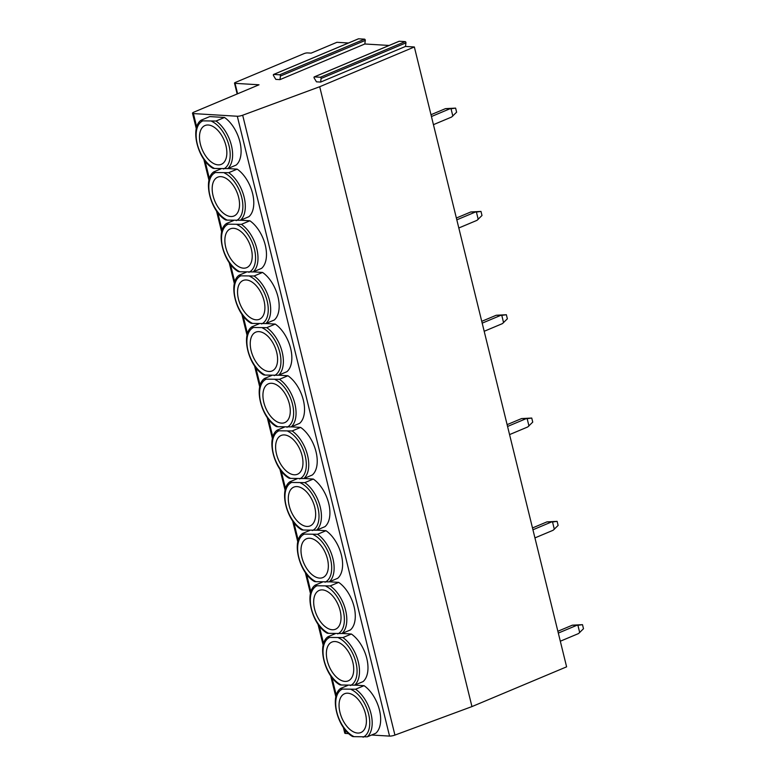 <?xml version="1.0" encoding="UTF-8"?>
<svg xmlns="http://www.w3.org/2000/svg" width="776" height="776" viewBox="0 0 776 776"><rect width="100%" height="100%" fill="white"/><g stroke="black" fill="none" stroke-linecap="round" stroke-linejoin="round"><path stroke-width="1.16" d="M320.634 82.081L316.462 81.829L314.212 78.085A0.863 0.485 67.2 0 1 314.367 76.892L320.342 77.251A0.863 0.485 67.2 0 1 321.089 78.502L320.634 82.081L405.499 46.444L414.355 46.977L319.702 86.728L242.675 115.226A4.297 0.951 166.2 0 1 237.301 116.245L193.418 113.587A4.297 0.951 166.2 0 1 192.506 113.248A4.297 0.951 166.2 0 1 194.068 112.064L259.019 84.788L235.041 83.342A2.58 0.572 166.2 0 1 234.498 83.129A2.58 0.572 166.2 0 1 235.429 82.421L303.969 53.641A2.58 0.572 166.2 0 1 307.5 52.913L311.147 53.127L336.93 42.302L348.472 43M279.971 79.627L275.8 79.375L273.55 75.631A0.863 0.485 67.2 0 1 273.695 74.438L279.67 74.797A0.863 0.485 67.2 0 1 280.427 76.048L279.971 79.627L364.827 43.989L389.145 45.454M358.318 38.897A0.863 0.485 67.2 0 1 358.56 38.8L364.536 39.159A0.863 0.485 67.2 0 1 365.283 40.41L364.827 43.989M371.578 735.017L389.552 736.094A4.297 0.951 166.2 0 0 394.926 735.085L471.954 706.587L566.606 666.836L414.355 46.977M398.98 41.361A0.863 0.485 67.2 0 1 399.223 41.254L405.198 41.613A0.863 0.485 67.2 0 1 405.955 42.864L405.499 46.444M348.754 733.64L345.669 733.446A4.297 0.951 166.2 0 1 344.757 733.107L343.351 727.393M224.497 117.467L216.019 121.037L202.817 120.862C201.149 120.804 200.615 120.561 201.246 120.144L209.733 116.584L224.497 117.467A27.917 15.811 67.2 0 1 239.9 141.843A27.917 15.811 67.2 0 1 236.185 165.055L227.707 168.625L214.506 168.45C212.837 168.382 212.314 168.14 212.934 167.732M227.843 168.567L237.184 169.129A27.917 15.811 67.2 0 1 252.588 193.496A27.917 15.811 67.2 0 1 248.873 216.717L240.395 220.277L227.193 220.112C225.525 220.044 225.001 219.802 225.622 219.385M240.531 220.219L249.872 220.782A27.917 15.811 67.2 0 1 265.276 245.148A27.917 15.811 67.2 0 1 261.56 268.37L253.083 271.93L239.881 271.765C238.213 271.697 237.689 271.454 238.31 271.037M253.219 271.872L262.56 272.434A27.917 15.811 67.2 0 1 277.963 296.81A27.917 15.811 67.2 0 1 274.248 320.022L265.77 323.582L252.569 323.417C250.9 323.35 250.376 323.107 250.997 322.7M265.906 323.524L275.247 324.087A27.917 15.811 67.2 0 1 290.651 348.463A27.917 15.811 67.2 0 1 286.936 371.675L278.458 375.245L265.256 375.07C263.588 375.002 263.064 374.76 263.685 374.352M278.594 375.186L287.935 375.749A27.917 15.811 67.2 0 1 303.338 400.115A27.917 15.811 67.2 0 1 299.623 423.337L291.145 426.897L277.944 426.722C276.275 426.654 275.752 426.422 276.372 426.005M291.281 426.839L300.622 427.401A27.917 15.811 67.2 0 1 316.026 451.768A27.917 15.811 67.2 0 1 312.311 474.99L303.833 478.55L290.631 478.385C288.963 478.317 288.439 478.074 289.06 477.657M303.969 478.491L313.31 479.054A27.917 15.811 67.2 0 1 328.714 503.43A27.917 15.811 67.2 0 1 324.998 526.642L316.521 530.202L303.319 530.037C301.651 529.969 301.127 529.727 301.748 529.319M316.656 530.144L325.998 530.706A27.917 15.811 67.2 0 1 341.401 555.082A27.917 15.811 67.2 0 1 337.686 578.295L329.208 581.864L316.007 581.69C314.338 581.622 313.814 581.379 314.435 580.972M329.344 581.796L338.685 582.369A27.917 15.811 67.2 0 1 354.089 606.735A27.917 15.811 67.2 0 1 350.374 629.957L341.896 633.517L328.694 633.342C327.026 633.274 326.502 633.041 327.123 632.624M342.032 633.458L351.373 634.021A27.917 15.811 67.2 0 1 366.776 658.387A27.917 15.811 67.2 0 1 363.061 681.609L354.584 685.169L341.382 685.004C339.713 684.936 339.19 684.694 339.81 684.277M354.719 685.111L364.06 685.674A27.917 15.811 67.2 0 1 379.464 710.05A27.917 15.811 67.2 0 1 375.749 733.262L367.271 736.822L354.069 736.657C352.401 736.589 351.877 736.346 352.498 735.929M364.06 685.674L355.583 689.233L342.381 689.069C340.712 689.001 340.189 688.758 340.81 688.351L347.842 685.392M352.265 736.346C337.269 727.713 329.46 696.169 340.557 688.487L340.81 688.351M365.506 713.901A21.049 11.921 67.2 0 1 360.879 732.534A21.049 11.921 67.2 0 1 339.956 712.358A21.049 11.921 -112.8 0 1 344.583 693.734A21.049 11.921 -112.8 0 1 365.506 713.901M225.942 145.704A21.049 11.921 67.2 0 1 221.315 164.337A21.049 11.921 67.2 0 1 200.392 144.161A21.049 11.921 -112.8 0 1 205.019 125.528A21.049 11.921 -112.8 0 1 225.942 145.704M212.702 168.14C197.705 159.516 189.897 127.972 200.994 120.28L201.246 120.144M237.184 169.129L228.707 172.689L215.505 172.524C213.836 172.456 213.303 172.214 213.934 171.797L220.966 168.848M225.389 219.802C210.393 211.169 202.584 179.625 213.681 171.933L213.934 171.797M238.63 197.356A21.049 11.921 67.2 0 1 234.003 215.99A21.049 11.921 67.2 0 1 213.08 195.814A21.049 11.921 -112.8 0 1 217.707 177.18A21.049 11.921 -112.8 0 1 238.63 197.356M249.872 220.782L241.394 224.342L228.192 224.177C226.524 224.109 225.991 223.866 226.621 223.449L233.654 220.5M238.077 271.454C223.081 262.821 215.272 231.277 226.369 223.595L226.621 223.449M251.317 249.009A21.049 11.921 67.2 0 1 246.69 267.642A21.049 11.921 67.2 0 1 225.767 247.466A21.049 11.921 -112.8 0 1 230.394 228.833A21.049 11.921 -112.8 0 1 251.317 249.009M262.56 272.434L254.082 276.004L240.88 275.829C239.212 275.761 238.678 275.529 239.309 275.111L246.341 272.153M250.764 323.107C235.768 314.484 227.96 282.93 239.056 275.247L239.309 275.111M264.005 300.671A21.049 11.921 67.2 0 1 259.378 319.295A21.049 11.921 67.2 0 1 238.455 299.129A21.049 11.921 -112.8 0 1 243.082 280.495A21.049 11.921 -112.8 0 1 264.005 300.671M275.247 324.087L266.769 327.656L253.568 327.482C251.899 327.423 251.366 327.181 251.996 326.764L259.029 323.805M263.452 374.76C248.456 366.136 240.647 334.582 251.744 326.9L251.996 326.764M276.692 352.323A21.049 11.921 67.2 0 1 272.066 370.957A21.049 11.921 67.2 0 1 251.143 350.781A21.049 11.921 -112.8 0 1 255.77 332.147A21.049 11.921 -112.8 0 1 276.692 352.323M287.935 375.749L279.457 379.309L266.255 379.144C264.587 379.076 264.053 378.834 264.684 378.416L271.716 375.458M276.14 426.422C261.143 417.789 253.335 386.244 264.432 378.552L264.684 378.416M289.38 403.976A21.049 11.921 67.2 0 1 284.753 422.61A21.049 11.921 67.2 0 1 263.83 402.434A21.049 11.921 -112.8 0 1 268.457 383.8A21.049 11.921 -112.8 0 1 289.38 403.976M300.622 427.401L292.145 430.961L278.943 430.796C277.274 430.728 276.741 430.486 277.371 430.069L284.404 427.12M288.827 478.074C273.831 469.441 266.022 437.897 277.119 430.214L277.371 430.069M302.068 455.628A21.049 11.921 67.2 0 1 297.441 474.262A21.049 11.921 67.2 0 1 276.518 454.086A21.049 11.921 -112.8 0 1 281.145 435.452A21.049 11.921 -112.8 0 1 302.068 455.628M313.31 479.054L304.832 482.623L291.63 482.449C289.962 482.381 289.429 482.148 290.059 481.731L297.092 478.773M301.515 529.727C286.519 521.094 278.71 489.549 289.807 481.867L290.059 481.731M314.755 507.291A21.049 11.921 67.2 0 1 310.128 525.915A21.049 11.921 67.2 0 1 289.205 505.748A21.049 11.921 -112.8 0 1 293.832 487.115A21.049 11.921 -112.8 0 1 314.755 507.291M325.998 530.706L317.52 534.276L304.318 534.101C302.65 534.043 302.116 533.801 302.747 533.384L309.779 530.425M314.202 581.379C299.206 572.756 291.398 541.202 302.495 533.519L302.747 533.384M327.443 558.943A21.049 11.921 67.2 0 1 322.816 577.577A21.049 11.921 67.2 0 1 301.893 557.401A21.049 11.921 -112.8 0 1 306.52 538.767A21.049 11.921 -112.8 0 1 327.443 558.943M338.685 582.369L330.207 585.928L317.006 585.764C315.337 585.696 314.804 585.453 315.434 585.036L322.467 582.078M326.89 633.032C311.894 624.408 304.085 592.864 315.182 585.172L315.434 585.036M340.13 610.596A21.049 11.921 67.2 0 1 335.504 629.229A21.049 11.921 67.2 0 1 314.581 609.053A21.049 11.921 -112.8 0 1 319.208 590.42A21.049 11.921 -112.8 0 1 340.13 610.596M351.373 634.021L342.895 637.581L329.693 637.416C328.025 637.348 327.491 637.106 328.122 636.689L335.154 633.74M339.578 684.694C324.581 676.061 316.773 644.517 327.87 636.834L328.122 636.689M352.818 662.248A21.049 11.921 67.2 0 1 348.191 680.882A21.049 11.921 67.2 0 1 327.268 660.706A21.049 11.921 -112.8 0 1 331.895 642.072A21.049 11.921 -112.8 0 1 352.818 662.248M471.954 706.587L319.702 86.728M433.435 124.664L451.632 117.031L456.618 112.19L455.619 108.116L445.463 108.64L430.99 114.712M452.835 116.07L451.04 108.747L445.463 108.64M431.437 116.536L449.634 108.892M455.619 108.116L451.04 108.747M458.81 227.979L477.007 220.335L481.993 215.495L480.994 211.431L470.838 211.945L456.366 218.027M478.21 219.385L476.415 212.061L470.838 211.945M456.812 219.841L475.009 212.197M480.994 211.431L476.415 212.061M484.185 331.284L502.382 323.64L507.368 318.81L506.369 314.736L496.213 315.26L481.741 321.332M503.585 322.69L501.791 315.366L496.213 315.26M482.187 323.155L500.384 315.512M506.369 314.736L501.791 315.366M509.56 434.599L527.758 426.955L532.743 422.115L531.744 418.051L521.588 418.565L507.116 424.647M528.96 426.005L527.166 418.681L521.588 418.565M507.562 426.46L525.759 418.817M531.744 418.051L527.166 418.681M534.936 537.904L553.133 530.26L558.119 525.43L557.12 521.356L546.964 521.879L532.491 527.952M554.336 529.31L552.541 521.986L546.964 521.879M532.937 529.775L551.135 522.132M557.12 521.356L552.541 521.986M560.311 641.218L578.508 633.575L583.494 628.735L582.495 624.67L572.339 625.184L557.866 631.266M579.711 632.615L577.916 625.301L572.339 625.184M558.313 633.08L576.51 625.437M582.495 624.67L577.916 625.301M365.283 40.41L280.427 76.048M364.536 39.159L279.67 74.797M358.56 38.8L273.695 74.438M237.601 93.78L235.041 83.342M345.669 733.446L344.592 729.081M336.309 695.354L331.905 677.429M323.621 643.702L319.217 625.776M310.933 592.049L306.53 574.124M298.246 540.387L293.842 522.461M285.558 488.735L281.155 470.809M272.871 437.082L268.467 419.156M260.183 385.43L255.779 367.504M247.495 333.767L243.092 315.842M234.808 282.115L230.404 264.189M222.12 230.462L217.716 212.537M209.433 178.81L205.029 160.884M196.745 127.157L193.418 113.587M389.552 736.094L237.301 116.245M355.583 689.233A27.917 15.811 67.2 0 1 370.986 713.61A27.917 15.811 67.2 0 1 367.271 736.822M342.381 689.069A26.2 14.831 -112.8 0 0 336.832 712.174A26.2 14.831 -112.8 0 0 354.069 736.657M363.081 737.2A26.2 14.831 -112.8 0 0 368.629 714.095A26.2 14.831 -112.8 0 0 351.392 689.612M216.019 121.037A27.917 15.811 67.2 0 1 231.413 145.403A27.917 15.811 67.2 0 1 227.707 168.625M223.517 168.993A26.2 14.831 -112.8 0 0 229.065 145.888A26.2 14.831 -112.8 0 0 211.829 121.405M202.817 120.862A26.2 14.831 -112.8 0 0 197.269 143.967A26.2 14.831 -112.8 0 0 214.506 168.45M228.707 172.689A27.917 15.811 67.2 0 1 244.11 197.065A27.917 15.811 67.2 0 1 240.395 220.277M215.505 172.524A26.2 14.831 -112.8 0 0 209.956 195.63A26.2 14.831 -112.8 0 0 227.193 220.112M236.205 220.656A26.2 14.831 -112.8 0 0 241.753 197.55A26.2 14.831 -112.8 0 0 224.516 173.067M241.394 224.342A27.917 15.811 67.2 0 1 256.798 248.718A27.917 15.811 67.2 0 1 253.083 271.93M228.192 224.177A26.2 14.831 -112.8 0 0 222.644 247.282A26.2 14.831 -112.8 0 0 239.881 271.765M248.892 272.308A26.2 14.831 -112.8 0 0 254.441 249.203A26.2 14.831 -112.8 0 0 237.204 224.72M254.082 276.004A27.917 15.811 67.2 0 1 269.485 300.37A27.917 15.811 67.2 0 1 265.77 323.582M240.88 275.829A26.2 14.831 -112.8 0 0 235.332 298.935A26.2 14.831 -112.8 0 0 252.569 323.417M261.58 323.961A26.2 14.831 -112.8 0 0 267.128 300.855A26.2 14.831 -112.8 0 0 249.891 276.372M266.769 327.656A27.917 15.811 67.2 0 1 282.173 352.023A27.917 15.811 67.2 0 1 278.458 375.245M253.568 327.482A26.2 14.831 -112.8 0 0 248.019 350.587A26.2 14.831 -112.8 0 0 265.256 375.07M274.267 375.613A26.2 14.831 -112.8 0 0 279.816 352.508A26.2 14.831 -112.8 0 0 262.579 328.025M279.457 379.309A27.917 15.811 67.2 0 1 294.861 403.685A27.917 15.811 67.2 0 1 291.145 426.897M266.255 379.144A26.2 14.831 -112.8 0 0 260.707 402.249A26.2 14.831 -112.8 0 0 277.944 426.722M286.955 427.275A26.2 14.831 -112.8 0 0 292.504 404.17A26.2 14.831 -112.8 0 0 275.267 379.687M292.145 430.961A27.917 15.811 67.2 0 1 307.548 455.337A27.917 15.811 67.2 0 1 303.833 478.55M278.943 430.796A26.2 14.831 -112.8 0 0 273.394 453.902A26.2 14.831 -112.8 0 0 290.631 478.385M299.643 478.928A26.2 14.831 -112.8 0 0 305.191 455.822A26.2 14.831 -112.8 0 0 287.954 431.34M304.832 482.623A27.917 15.811 67.2 0 1 320.236 506.99A27.917 15.811 67.2 0 1 316.521 530.202M291.63 482.449A26.2 14.831 -112.8 0 0 286.082 505.554A26.2 14.831 -112.8 0 0 303.319 530.037M312.33 530.58A26.2 14.831 -112.8 0 0 317.879 507.475A26.2 14.831 -112.8 0 0 300.642 482.992M317.52 534.276A27.917 15.811 67.2 0 1 332.923 558.642A27.917 15.811 67.2 0 1 329.208 581.864M304.318 534.101A26.2 14.831 -112.8 0 0 298.77 557.207A26.2 14.831 -112.8 0 0 316.007 581.69M325.018 582.233A26.2 14.831 -112.8 0 0 330.566 559.127A26.2 14.831 -112.8 0 0 313.329 534.645M330.207 585.928A27.917 15.811 67.2 0 1 345.611 610.295A27.917 15.811 67.2 0 1 341.896 633.517M317.006 585.764A26.2 14.831 -112.8 0 0 311.457 608.869A26.2 14.831 -112.8 0 0 328.694 633.342M337.705 633.895A26.2 14.831 -112.8 0 0 343.254 610.78A26.2 14.831 -112.8 0 0 326.017 586.307M342.895 637.581A27.917 15.811 67.2 0 1 358.299 661.957A27.917 15.811 67.2 0 1 354.584 685.169M329.693 637.416A26.2 14.831 -112.8 0 0 324.145 660.522A26.2 14.831 -112.8 0 0 341.382 685.004M350.393 685.548A26.2 14.831 -112.8 0 0 355.941 662.442A26.2 14.831 -112.8 0 0 338.705 637.959M394.926 735.085L242.675 115.226M405.955 42.864L321.089 78.502M405.198 41.613L320.342 77.251M399.223 41.254L314.367 76.892M273.569 74.457L358.425 38.819M237.155 93.974L234.498 83.129M335.882 696.974L330.663 675.731M323.194 645.322L317.976 624.079M310.507 593.669L305.288 572.426M297.819 542.017L292.6 520.774M285.131 490.354L279.913 469.121M272.444 438.702L267.225 417.459M259.756 387.049L254.538 365.806M247.069 335.397L241.85 314.154M234.381 283.735L229.162 262.501M221.694 232.082L216.475 210.839M209.006 180.43L203.787 159.187M196.318 128.777L192.506 113.248M314.231 76.911L399.087 41.273"/></g></svg>
